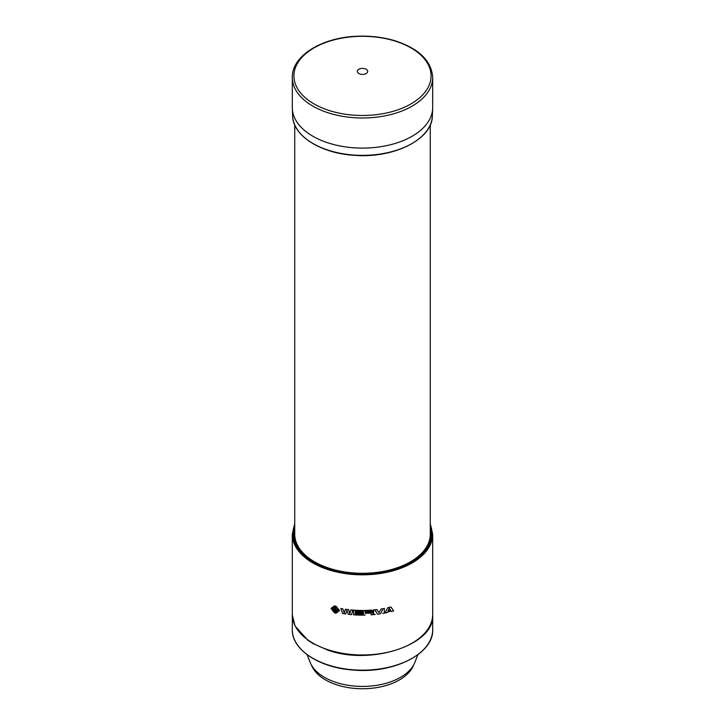 <?xml version="1.0" encoding="UTF-8"?>
<svg xmlns="http://www.w3.org/2000/svg" width="725" height="725" viewBox="0 0 725 725"><rect width="100%" height="100%" fill="white"/><g stroke="black" fill="none" stroke-linecap="round" stroke-linejoin="round"><path stroke-width="1.09" d="M430.269 528.625A68.449 39.522 180 0 1 410.631 562.274M314.369 562.274A68.449 39.522 180 0 1 294.731 528.625M294.731 124.908L294.731 534.171A67.769 39.132 0 0 0 362.5 573.303A67.769 39.132 0 0 0 430.269 534.171L430.269 124.908M307.119 654.711L308.741 658.817M308.723 658.762L308.723 658.78A55.408 31.991 180 0 1 308.487 658.2A55.408 31.991 180 0 1 308.161 657.312M292.311 614.809L292.311 629.635A70.189 40.527 180 0 0 327.401 664.725A70.189 40.527 180 0 0 432.689 629.635L432.689 614.655M292.311 77.466L292.311 107.572A70.189 40.527 0 0 0 292.329 108.578A70.189 40.527 0 0 0 344.928 146.812A70.189 40.527 0 0 0 432.671 108.578A70.189 40.527 0 0 0 432.689 107.572L432.689 77.466C431.565 61.172 419.394 49.064 396.203 41.162C383.924 37.283 370.828 35.652 356.917 36.25C321.827 37.473 291.713 55.916 292.311 77.466A70.189 40.527 0 0 0 353.646 117.668A70.189 40.527 0 0 0 430.46 87.607A70.189 40.527 0 0 0 432.689 77.466M357.461 70.642A5.202 3.009 180 0 1 363.805 68.485A5.202 3.009 180 0 1 367.539 72.147A5.202 3.009 180 0 1 361.195 74.303A5.202 3.009 180 0 1 357.461 70.642M294.731 526.694A68.884 39.775 0 0 0 314.215 562.192A68.884 39.775 0 0 0 410.785 562.192A68.884 39.775 0 0 0 430.269 526.694M432.689 614.456A70.189 40.527 180 0 1 389.361 651.893A70.189 40.527 180 0 1 312.865 643.111A70.189 40.527 180 0 1 292.311 614.456L292.311 534.298A70.189 40.527 0 0 0 312.865 562.953A70.189 40.527 0 0 0 412.135 562.953A70.189 40.527 0 0 0 432.689 534.298L432.689 614.456M388.083 610.776A70.189 40.527 0 0 0 390.558 610.178M327.872 649.473L327.401 649.953C370.221 665.994 435.372 644.951 432.689 614.863M292.311 614.863L295.021 625.965L307.835 640.238L312.865 643.483L327.401 649.953M417.899 654.693L414.881 662.324A53.732 31.021 180 0 1 377.362 685.216A53.732 31.021 180 0 1 324.501 677.34A53.732 31.021 180 0 1 310.119 662.324L308.487 658.2M413.54 665.097A52.282 30.187 180 0 1 362.5 688.75A52.282 30.187 180 0 1 311.46 665.097M333.491 608.737L333.491 606.852L333.491 608.792L334.805 609.39L333.491 609.48L333.491 611.429L331.95 608.719L333.491 606.852M331.95 608.692L333.491 611.365M333.491 609.48L334.805 609.39M337.053 612.235L338.593 610.305M335.738 609.616L337.053 610.35L335.738 609.788L337.053 609.662L337.053 607.713L337.053 609.598M371.816 610.088L371.816 610.151A70.289 40.582 180 0 1 363.47 610.504L363.47 610.45A70.189 40.527 -0 0 0 371.816 610.088L372.514 610.359L372.605 612.081M372.07 612.598L372.795 613.051L372.07 612.652L372.795 611.311M363.47 610.504L363.47 615.135A70.289 40.582 0 0 0 365.092 615.108L365.092 615.054M385.029 612.997L387.703 607.749A70.189 40.527 -0 0 0 390.947 606.979L393.621 610.885L390.947 607.033A70.289 40.582 180 0 1 387.703 607.813L385.029 612.997A70.289 40.582 0 0 0 387.213 612.543L387.503 611.954A70.289 40.582 0 0 0 391.138 611.084L391.428 611.537A70.289 40.582 -0 0 0 393.621 610.948M355.123 613.142L355.123 613.767A70.189 40.527 -0 0 0 362.5 613.993L362.5 614.048A70.289 40.582 180 0 1 355.123 613.821L355.123 613.142A70.289 40.582 0 0 0 362.5 613.368L362.5 612.281A70.289 40.582 180 0 1 355.123 612.054L355.123 612A70.189 40.527 -0 0 0 362.5 612.217L362.5 612.281M353.501 610.169L353.501 610.115A70.189 40.527 -0 0 0 362.5 610.45L362.5 610.504A70.289 40.582 180 0 1 353.501 610.169L353.501 614.8A70.289 40.582 -0 0 0 362.5 615.135L362.5 614.048M382.755 613.359L382.755 613.413A70.289 40.582 0 0 0 384.377 613.123L384.377 608.493A70.289 40.582 180 0 1 381.142 609.054L378.985 612.679L376.928 609.643A70.289 40.582 180 0 1 373.683 609.988L373.683 614.619A70.289 40.582 0 0 0 375.305 614.456L375.305 614.401M373.683 609.988L373.683 609.933A70.189 40.527 0 0 0 376.928 609.589L378.985 612.625L381.142 609A70.189 40.527 0 0 0 384.377 608.429L384.377 608.493M331.017 608.456L334.424 605.91L331.017 608.456L334.424 612.779L334.424 610.278L334.424 612.716M334.805 606.018L335.738 606.191L334.805 606.018L334.805 608.619L334.424 605.973M336.128 613.132L336.128 610.695L336.128 613.196L339.527 610.532L336.128 606.327L339.527 610.495M334.805 612.87L334.805 610.323L334.805 612.924L335.738 613.151L335.738 610.55L335.738 613.096M340.868 608.538L340.868 608.474A70.189 40.527 0 0 0 342.807 608.828L344.221 612.852L345.399 609.227A70.189 40.527 0 0 0 348.643 609.653L349.776 613.577L350.827 609.888A70.189 40.527 0 0 0 352.776 610.06L352.776 610.115A70.289 40.582 180 0 1 350.827 609.942L349.776 613.631L348.643 609.707A70.289 40.582 180 0 1 345.399 609.29L344.221 612.906L342.807 608.882A70.289 40.582 180 0 1 340.868 608.538L342.562 613.468A70.289 40.582 -0 0 0 345.725 613.966L346.94 610.296L348.236 614.293A70.289 40.582 0 0 0 351.562 614.646L352.776 610.115M371.39 611.891L371.39 611.954A70.289 40.582 180 0 1 365.092 612.244L365.092 612.19A70.189 40.527 0 0 0 371.39 611.891L371.39 611.211M365.092 611.574A70.289 40.582 0 0 0 371.39 611.275L371.39 611.954L371.39 611.275M372.605 612.136L372.514 610.414L371.816 610.151M372.795 612.987L372.795 614.7A70.289 40.582 0 0 1 371.173 614.827L371.01 613.069A70.289 40.582 0 0 1 365.092 613.341M389.325 608.23L390.594 610.232A70.289 40.582 180 0 1 388.047 610.84L389.325 608.23M355.123 611.374A70.289 40.582 0 0 0 362.5 611.601L362.5 610.504M375.305 610.622L377.571 614.193A70.289 40.582 -0 0 0 380.489 613.785L382.755 609.58M337.053 607.713L338.593 610.341L337.053 612.29L337.053 610.35M336.128 606.39L335.738 608.846L335.738 606.245M315.112 144.665A69.292 40.011 0 0 0 409.888 144.665M292.646 116.018C292.846 135.901 321.093 153.573 354.797 155.349C393.892 158.503 432.435 139.2 432.354 116.018A69.872 40.337 180 0 1 362.5 155.368A69.872 40.337 180 0 1 292.646 116.018L292.329 108.578M345.336 114.233A68.567 39.585 180 0 1 296.117 65.993A68.567 39.585 180 0 1 379.664 37.573A68.567 39.585 180 0 1 428.883 85.813A68.567 39.585 180 0 1 345.336 114.233M430.269 524.646A69.609 40.192 180 0 1 411.728 562.237A69.609 40.192 180 0 1 328.642 568.935A69.609 40.192 180 0 1 294.731 524.646M313.272 658.527A69.609 40.192 0 0 0 411.927 658.409M432.354 116.018L432.671 108.578M292.311 534.298L294.731 523.658M430.269 523.658L432.689 534.298M432.689 629.635C433.858 653.515 393.965 673.706 353.782 670.09C319.707 668.024 291.64 649.763 292.311 629.635"/></g></svg>
